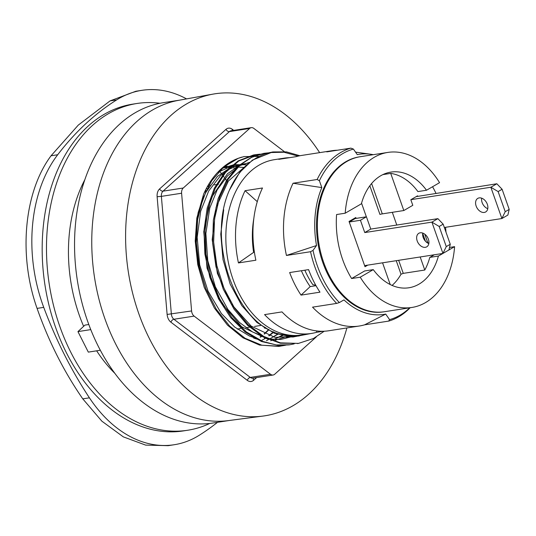 <?xml version="1.0" encoding="UTF-8"?>
<svg xmlns="http://www.w3.org/2000/svg" width="536" height="536" viewBox="0 0 536 536"><rect width="100%" height="100%" fill="white"/><g stroke="black" fill="none" stroke-linecap="round" stroke-linejoin="round"><path stroke-width="0.8" d="M304.83 270.198A71.1 49.212 81.2 0 0 312.83 284.683L315.704 285.152M204.357 192.504A73.017 50.538 -98.8 0 1 205.891 191.238M301.386 270.734A72.414 50.116 81.2 0 0 310.197 286.599L316.012 285.695M310.197 286.599L301.044 295.115A88.701 61.392 -98.8 0 1 289.648 272.556L308.582 269.615A88.701 61.392 81.2 0 0 319.979 292.174L301.044 295.115M409.759 307.785A87.308 60.434 -98.8 0 1 389.558 319.624L388.68 321.098L364.581 324.843A88.701 61.392 -98.8 0 1 359.294 326.015L328.736 330.766A88.701 61.392 81.2 0 1 281.99 311.905L264.563 314.619A88.701 61.392 81.2 0 0 311.309 333.472L301.627 334.98A88.701 61.392 -98.8 0 1 231.746 275.578A88.701 61.392 -98.8 0 1 249.93 171.956A88.701 61.392 -98.8 0 1 274.378 159.674L284.06 158.174A88.701 61.392 81.2 0 0 278.774 159.339L296.207 156.633A88.701 61.392 81.2 0 1 301.487 155.46L332.045 150.71A88.701 61.392 -98.8 0 1 337.432 150.221M317.145 179.493L319.396 180.719A87.308 60.434 -98.8 0 1 353.418 149.075L350.859 148.137A88.701 61.392 81.2 0 0 331.697 159.246A88.701 61.392 81.2 0 0 317.145 179.493L293.045 183.238A88.701 61.392 -98.8 0 0 286.438 255.464L316.515 245.535A81.01 56.066 -98.8 0 1 321.821 187.593L293.045 183.238M350.859 148.137L326.759 151.882A88.701 61.392 -98.8 0 1 332.045 150.71M388.68 321.098A88.701 61.392 81.2 0 0 410.141 307.731M359.294 326.015A88.701 61.392 -98.8 0 1 312.548 307.155L336.648 303.41L339.368 302.565A87.308 60.434 -98.8 0 1 313.017 250.392L310.538 251.719A88.701 61.392 81.2 0 0 336.648 303.41M310.538 251.719L286.438 255.464M323.349 331.255L316.595 332.3A88.701 61.392 81.2 0 1 311.309 333.472M245.059 190.695L262.493 187.989A88.701 61.392 81.2 0 0 255.88 260.215L238.453 262.928A88.701 61.392 81.2 0 1 245.059 190.695L257.28 201.65M289.447 157.685A88.701 61.392 81.2 0 0 284.06 158.174M321.821 187.593L319.396 180.719M313.017 250.392L316.515 245.535M254.345 251.873L238.453 262.928M316.749 330.933L316.595 332.3M389.558 319.624L385.712 314.076A81.01 56.066 -98.8 0 1 343.971 299.892L339.368 302.565M353.418 149.075L357.271 154.623A81.01 56.066 -98.8 0 1 370.604 154.227A81.01 56.066 -98.8 0 1 373.264 154.683M364.581 324.843L385.712 314.076M298.157 156.117L283.966 152.224L269.829 152.572L273.099 151.936L286.472 151.882L299.885 155.742M229.428 190.153A96.547 66.826 -98.8 0 1 269.829 152.572M272.422 152.05L252.429 160.117L239.632 172.478L229.421 190.146C206.588 240.818 234.795 323.469 280.06 334.209L292.401 336.233L308.334 333.935M242.051 157.082A96.547 66.826 81.2 0 0 203.606 194.166L196.839 218.031L195.225 241.026L197.757 264.65L204.256 287.457L214.387 308.039L227.519 325.164L242.895 337.76L259.591 345.09L280.08 346.256M255.933 154.616L253.407 155.011L238.158 160.901L224.845 172.19L214.313 188.25L207.198 208.048L203.988 230.413L204.866 253.957L209.831 277.253L218.567 298.887L230.601 317.513L245.186 332.032L261.481 341.506L278.492 345.412L289.118 344.856M263.672 153.41L252.63 156.539L238.446 165.765L226.715 180.022L218.185 198.481L213.375 219.981L212.638 243.23L215.988 266.801L223.291 289.252L234.078 309.232L247.759 325.479L263.478 337.064L280.328 343.208L298.606 343.375M219.278 170.709L220.564 169.912M224.329 166.22L224.839 166.106M203.6 194.159L197.107 218.34L195.74 241.327L198.434 264.362L205.643 288.1M253.588 338.028A90.028 62.317 81.2 0 0 258.252 339.435M224.932 166.033A90.028 62.317 81.2 0 0 224.457 166.12M222.527 168.07L221.616 168.505M203.385 197.194L198.119 212.618M316.267 336.95L274.713 374.235A6.037 4.174 -98.8 0 1 273.099 375.019A6.037 4.174 -98.8 0 1 270.512 374.275L194.133 316.119A6.037 4.174 -98.8 0 1 191.593 310.947L181.597 193.228A6.037 4.174 -98.8 0 1 183.258 188.015L249.649 128.452A6.037 4.174 -98.8 0 1 251.257 127.662A6.037 4.174 -98.8 0 1 253.843 128.412L284.348 151.634M259.283 156.385L244.007 156.586L238.232 158.341L223.854 166.917L211.807 180.578L202.883 198.548L197.603 219.686L196.35 242.741L199.171 266.291L205.965 288.917L216.296 309.252L229.596 326.029L245.053 338.276L261.762 345.191L278.733 346.417L285.547 345.218M319.644 152.639A162.924 112.768 81.2 0 0 212.913 94.142A162.924 112.768 81.2 0 0 125.987 223.224A162.924 112.768 81.2 0 0 195.017 395.602A162.924 112.768 81.2 0 0 262.962 416.077A162.924 112.768 81.2 0 0 346.893 327.938M179.547 100.158L163.259 102.691A162.08 112.185 81.2 0 0 75.013 230.098A162.08 112.185 81.2 0 0 143.608 402.905A162.08 112.185 81.2 0 0 213.053 423.005L229.341 420.472M212.913 94.142L178.622 100.326A162.08 112.185 81.2 0 0 92.145 228.738A162.08 112.185 81.2 0 0 160.82 400.225A162.08 112.185 81.2 0 0 228.41 420.599L262.962 416.077M278.325 333.673L277.615 334.444M324.226 331.221L313.486 338.491L298.458 343.402L280.429 342.866L263.658 336.394L248.054 324.602L234.547 308.153L223.921 288.093L216.825 265.601L213.636 242.071L214.561 218.929L219.492 197.563L228.142 179.299L239.927 165.209L251.625 157.336L264.496 153.269L268.858 152.807M294.197 343.871L289.849 344.748L276.268 344.936L262.633 341.392L246.379 331.952L231.8 317.533L219.773 298.974L210.99 277.44L205.992 254.211L205.013 230.708L208.149 208.363L215.144 188.525L225.582 172.411L238.788 160.981L255.886 154.623L260.221 154.16M227.559 182.193A133.96 92.721 81.2 0 0 225.053 178.515M224.068 177.128A133.96 92.721 81.2 0 0 221.998 174.321M221.087 173.128A133.96 92.721 81.2 0 0 219.525 171.158M84.795 179.781A133.96 92.721 81.2 0 0 83.629 326.33M96.654 350.819A133.96 92.721 81.2 0 0 114.885 373.371M90.778 329.613L77.948 331.61L84.943 325.111L88.809 324.508M160.016 103.267A165.336 114.436 81.2 0 0 136.941 103.488A165.336 114.436 81.2 0 0 70.712 352.085A165.336 114.436 81.2 0 0 187.734 430.24A165.336 114.436 81.2 0 0 209.79 423.44M187.734 430.24L183.433 430.904A165.336 114.436 -98.8 0 1 66.404 352.755A165.336 114.436 -98.8 0 1 132.633 104.158L136.941 103.488M77.948 331.61L88.313 352.118L100.339 350.249M186.561 98.892A132.754 91.884 81.2 0 0 141.852 90.329A132.754 91.884 81.2 0 0 116.701 99.87A362.055 250.593 81.2 0 0 57.7 154.743A132.754 91.884 81.2 0 0 43.731 307.363A362.055 250.593 81.2 0 0 89.425 397.826A132.754 91.884 81.2 0 0 174.213 444.733A132.754 91.884 81.2 0 0 199.365 435.192A362.055 250.593 81.2 0 0 217.522 422.314M174.213 444.733L168.183 445.671L145.651 445.108L123.334 436.873L101.847 421.162L82.779 398.858C63.891 371.528 48.655 341.372 37.078 308.394C18.204 255.357 23.999 192.035 51.047 155.782L78.303 125.082L110.048 100.902L135.822 91.267L141.852 90.329M438.408 256.054A58.531 40.515 -98.8 0 1 408.888 287.772A58.531 40.515 -98.8 0 1 373.27 269.628L360.232 277.199L351.623 278.532A78.444 54.297 -98.8 0 1 336.588 214.541L345.197 213.207L361.378 203.807A58.531 40.515 -98.8 0 1 390.905 172.096A58.531 40.515 -98.8 0 1 426.515 190.24L439.56 182.669A78.444 54.297 81.2 0 0 387.843 152.418L360.299 156.7A78.444 54.297 81.2 0 0 319.697 203.412A78.444 54.297 81.2 0 0 332.689 281.48A78.444 54.297 81.2 0 0 384.399 311.731L411.943 307.45A78.444 54.297 81.2 0 0 454.595 246.661L448.927 249.95L450.26 244.275L446.274 246.594L439.185 226.467L443.165 224.155L437.892 218.655L431.909 222.132L442.937 253.434L438.408 256.054L429.798 257.394L434.321 254.774M387.843 152.418A78.444 54.297 81.2 0 0 345.197 213.207M432.559 186.736A78.444 54.297 -98.8 0 1 435.929 193.235M445.53 227.304A78.444 54.297 -98.8 0 1 445.986 232.162M449.516 247.451L454.595 246.661M360.232 277.199A78.444 54.297 81.2 0 0 411.943 307.45M505.22 211.7L501.884 218.541L507.867 215.07L509.2 209.388L505.22 211.7L498.125 191.58L502.105 189.268L496.839 183.768L416.177 196.625M425.463 241.247L422.69 233.374M420.184 256.972L424.787 270.03A58.531 40.515 81.2 0 0 429.798 257.394M426.515 190.24L417.906 191.58A58.531 40.515 81.2 0 0 390.724 173.389L403.816 210.534L412.8 205.315L410.831 199.727L417.564 195.814L417.765 196.377M427.54 242.024L426.462 242.192M396.238 260.69L401.008 274.224A58.531 40.515 -98.8 0 1 392.091 285.42M392.312 212.323L396.794 225.04M369.833 185.764L379.93 214.42A6.037 1.132 160.6 0 1 382.295 213.877L371.602 183.526M424.787 270.03L403.266 273.373L401.008 274.224M373.27 269.628L364.668 270.961L351.623 278.532M367.783 265.112L365.009 266.727L349.05 221.448L355.79 217.536L356.092 218.4M390.221 284.542L382.563 262.814M390.724 173.389L382.858 174.615M403.816 210.534L382.295 213.877M366.349 216.805L361.552 203.191M428.921 242.855L427.889 243.016L424.773 234.178M481.676 198.179A7.846 5.467 -120.1 0 0 487.773 208.678M496.839 183.768L490.849 187.245L501.884 218.541L444.337 227.492M502.105 189.268L509.2 209.388M410.938 199.667L490.849 187.245L498.125 191.58M484.296 212.437A7.846 5.467 59.9 0 1 476.524 206.99A7.846 5.467 59.9 0 1 477.797 198.38A7.846 5.467 59.9 0 1 486.46 202.42A7.846 5.467 59.9 0 1 485.67 211.955A7.846 5.467 59.9 0 1 484.296 212.437M446.274 246.594L442.937 253.434L364.614 265.608M437.892 218.655L370.758 229.086L366.423 216.792L355.234 218.534L349.244 222.011L360.433 220.269L364.768 232.564L431.909 222.132L439.185 226.467M420.231 232.792A7.846 5.467 59.9 0 1 427.996 238.232A7.846 5.467 59.9 0 1 426.73 246.841A7.846 5.467 59.9 0 1 418.06 242.801A7.846 5.467 59.9 0 1 418.851 233.274A7.846 5.467 59.9 0 1 420.231 232.792M370.758 229.086L364.768 232.564M443.165 224.155L450.26 244.275M442.937 253.434L448.927 249.957M422.737 233.066A7.846 5.467 -120.1 0 0 428.834 243.565M366.423 216.792L360.433 220.269M208.913 183.962A133.055 92.091 -98.8 0 1 209.924 185.483M206.119 190.742A120.989 83.737 81.2 0 0 205.583 189.958M204.772 191.613A118.871 82.276 -98.8 0 1 205.007 191.955M218.306 184.485A73.017 50.538 81.2 0 0 214.467 184.866M208.316 186.401A73.017 50.538 81.2 0 0 207.265 186.789M237.348 329.091A73.017 50.538 81.2 0 0 241.247 328.2M207.164 188.598A71.1 49.212 81.2 0 0 206.065 189.02M253.836 218.413A76.789 53.151 81.2 0 0 253.608 252.342M383.97 311.791A78.444 54.297 -98.8 0 1 321.835 259.632A78.444 54.297 -98.8 0 1 337.821 167.694A78.444 54.297 -98.8 0 1 359.87 156.773M282.358 335.797A96.547 66.826 81.2 0 0 283.149 335M157.122 196.725L161.376 196.37A6.037 4.174 -98.8 0 1 163.031 191.158A3.015 1.983 48.1 0 1 159.607 188.906A9.052 6.264 81.2 0 0 157.122 196.725L167.118 314.444A9.052 6.264 81.2 0 0 170.924 322.203L247.304 380.359A9.052 6.264 81.2 0 0 253.602 380.299L256.63 377.585M253.602 380.299A3.015 1.983 48.1 0 1 253.461 378.074M247.304 380.359A3.015 1.769 127.3 0 1 250.285 377.418L173.905 319.262A6.037 4.174 -98.8 0 1 171.366 314.089L161.376 196.37L181.597 193.228M273.099 375.019L252.871 378.168A6.037 4.174 -98.8 0 1 250.285 377.418L270.512 374.275M170.924 322.203A3.015 1.769 127.3 0 1 173.905 319.262L194.133 316.119M167.118 314.444L191.593 310.947M233.743 130.382L232.296 129.283A3.015 1.769 -52.7 0 0 232.189 130.623M232.296 129.283A9.052 6.264 81.2 0 0 225.998 129.344A3.015 1.983 -131.9 0 0 229.421 131.595A6.037 4.174 -98.8 0 1 231.029 130.804L251.257 127.662M183.258 188.015L163.031 191.158L229.421 131.595L249.649 128.452M225.998 129.344L159.607 188.906M265.601 327.603A96.547 66.826 -98.8 0 1 265.065 328.434M310.605 333.58L292.757 337.044L274.385 333.245L256.932 322.478L241.803 305.62L230.179 284.067L222.996 259.551L220.778 234.105L223.706 209.777M299.182 335.971L274.995 337.392L251.156 326.089L231.003 303.684L217.388 273.414L212.189 239.659L216.082 207.305L228.416 181L247.357 164.559M293.373 336.26L280.63 339.482L267.41 338.946L241.676 326.759L220.397 301.761L207.043 268.174L203.76 231.646L210.99 198.293L227.445 173.738L238.286 166.147L250.265 162.12M288.388 335.918L274.358 340.528M197.891 213.77L205.59 192.712L217.435 176.431L232.423 166.194L249.34 162.857M283.564 335.094L270.7 340.796M221.502 168.606L233.998 164.639L247.123 164.773M278.733 333.807L266.446 340.722M224.423 166.147L244.342 167.46M273.909 332.005L269.193 335.844M265.561 338.25L262.004 340.213M223.512 166.877L225.214 166.937M229.77 167.42L230.279 167.507M234.353 168.398L236.128 168.907M269.032 329.62L264.496 334.049M262.499 335.724L260.59 337.178M89.425 397.826L82.779 398.858M43.731 307.363L37.078 308.394M57.7 154.743L51.047 155.782M116.701 99.87L110.048 100.902M403.266 273.373L398.663 260.315M205.12 191.861A120.989 83.737 81.2 0 0 204.846 191.453M260.704 325.459L254.553 326.417M252.094 326.799L245.944 327.757M370.604 154.227L355.549 152.137M273.099 151.936L272.04 152.103M264.04 153.343L263.431 153.437M255.886 154.609L254.828 154.777M298.458 343.409L297.4 343.576M289.514 344.802L288.79 344.909M264.255 327.918L264.771 327.067M295.57 336.24L291.229 337.01M291.678 336.199L285.983 337.774M264.744 336.99L252.469 331.918L239.498 322.491L227.934 309.453L215.345 286.787L207.754 260.65L205.864 233.535L209.784 208.042L217.16 189.898L227.666 175.708L236.229 168.8M256.101 338.323L249.508 336.032L234.714 327.087L221.408 313.553L208.042 291.155L199.7 264.911L197.174 237.381L200.672 211.278L208.672 190.997L220.537 175.634L229.535 168.974L240.597 164.626M282.887 334.94L277.239 337.801M217.67 172.364L232.028 165.939M278.251 333.647L273.092 336.963M222.849 167.433L225.314 166.897M225.475 166.87L231.673 166.247M237.542 166.535L238.373 166.642M273.561 331.851L268.69 335.67M265.782 337.539L264.462 338.303M222.648 167.601L223.619 167.58M223.706 167.58L228.845 167.875M228.885 167.882L229.763 167.996M233.803 168.76L235.786 169.276M268.764 329.479L264.134 333.888M262.137 335.509L260.087 337.01M208.665 185.771L207.76 185.912"/></g></svg>
